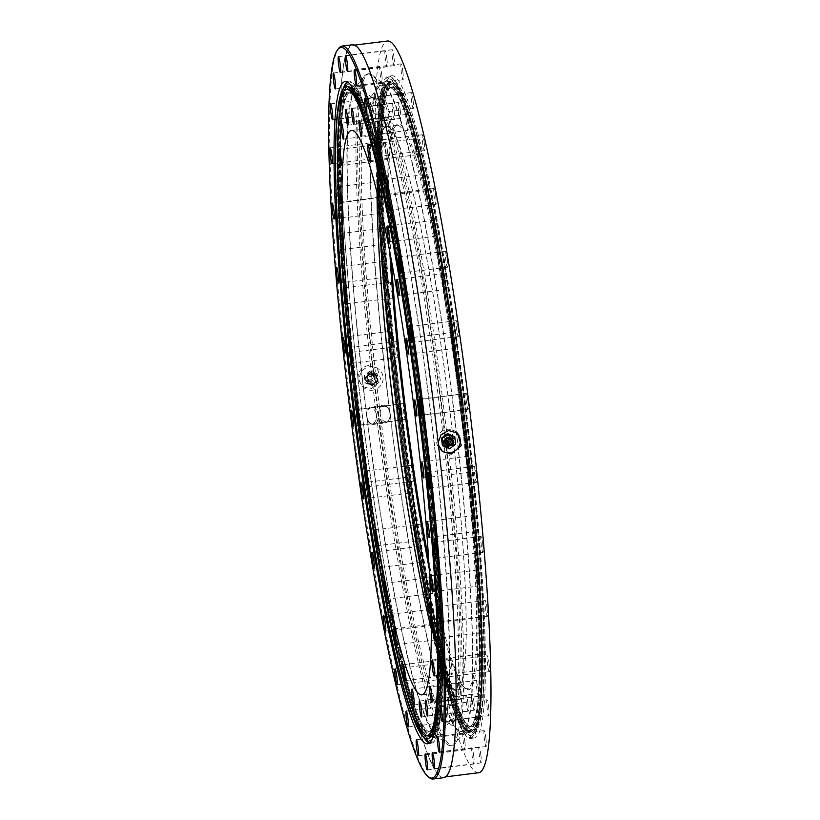 <?xml version="1.0" encoding="UTF-8"?>
<svg xmlns="http://www.w3.org/2000/svg" width="820" height="820" viewBox="0 0 820 820"><rect width="100%" height="100%" fill="white"/><g stroke="black" fill="none" stroke-linecap="round" stroke-linejoin="round"><path stroke-width="0.61" stroke-dasharray="4.1 3.07" d="M438.444 444.932L438.177 442.605M456.648 432.499A11.869 11.757 129.1 0 0 437.101 437.829A11.869 11.757 129.1 0 0 441.744 450.877M445.239 434.518L442.974 443.517L447.31 444.942L448.089 444.747L449.708 435.225L445.239 434.518A338.291 33.015 82.9 0 0 441.652 404.619A338.291 33.015 82.9 0 0 364.326 76.168C366.704 73.257 369.389 72.918 372.413 75.163A338.291 33.015 82.9 0 1 443.312 404.414A338.291 33.015 82.9 0 1 446.9 434.313M447.822 435.779A5.34 5.289 129.1 0 0 445.065 445.209A5.34 5.289 129.1 0 0 453.521 442.513A5.34 5.289 129.1 0 0 447.822 435.779M368.436 365.484C361.384 367.053 357.92 371.45 358.022 378.666L362.276 386.435L371.111 388.967L381.085 380.439L377.241 367.995L368.436 365.484M372.639 390.207A11.869 11.757 -50.9 0 1 359.98 375.232A11.869 11.757 -50.9 0 1 378.789 369.246A11.869 11.757 -50.9 0 1 372.639 390.207M372.833 385.215L370.025 384.303L371.644 374.781L373.295 374.576L376.759 376.011L374.494 385.01L372.833 385.215A338.291 33.015 82.9 0 0 376.421 415.115A7.718 4.899 -97.3 0 1 372.516 423.356A7.718 4.899 -97.3 0 1 366.694 416.283A7.718 4.899 -97.3 0 1 370.609 408.042A7.718 4.899 -97.3 0 1 376.421 415.115A338.291 33.015 82.9 0 0 447.32 744.365A338.291 33.015 82.9 0 0 446.428 444.952M371.911 383.75A5.34 5.289 -50.9 0 1 366.212 377.015A5.34 5.289 -50.9 0 1 374.668 374.32A5.34 5.289 -50.9 0 1 371.911 383.75M429.372 777.668A369.287 36.039 82.9 0 1 351.985 418.261A369.287 36.039 82.9 0 1 338.773 48.267M420.506 554.341A8.015 0.779 82.9 0 1 420.721 562.418A8.015 0.779 82.9 0 1 418.958 554.586A8.015 0.779 82.9 0 1 418.743 546.509A8.015 0.779 82.9 0 1 420.506 554.341M431.966 617.234A8.015 0.779 82.9 0 1 432.181 625.311A8.015 0.779 82.9 0 1 430.428 617.48A8.015 0.779 82.9 0 1 430.213 609.403A8.015 0.779 82.9 0 1 431.966 617.234M443.517 670.924A8.015 0.779 82.9 0 1 443.733 679.001A8.015 0.779 82.9 0 1 441.97 671.17A8.015 0.779 82.9 0 1 441.755 663.093A8.015 0.779 82.9 0 1 443.517 670.924M454.639 713.072A8.015 0.779 82.9 0 1 454.854 721.149A8.015 0.779 82.9 0 1 453.101 713.318A8.015 0.779 82.9 0 1 452.886 705.241A8.015 0.779 82.9 0 1 454.639 713.072M464.858 741.833A8.015 0.779 82.9 0 1 465.073 749.91A8.015 0.779 82.9 0 1 463.31 742.079A8.015 0.779 82.9 0 1 463.095 734.002A8.015 0.779 82.9 0 1 464.858 741.833M473.724 755.948A8.015 0.779 82.9 0 1 473.939 764.025A8.015 0.779 82.9 0 1 472.176 756.204A8.015 0.779 82.9 0 1 471.961 748.117A8.015 0.779 82.9 0 1 473.724 755.948M480.838 754.81A8.015 0.779 82.9 0 1 481.053 762.887A8.015 0.779 82.9 0 1 479.3 755.056A8.015 0.779 82.9 0 1 479.085 746.979A8.015 0.779 82.9 0 1 480.838 754.81M485.911 738.451A8.015 0.779 82.9 0 1 486.127 746.528A8.015 0.779 82.9 0 1 484.364 738.697A8.015 0.779 82.9 0 1 484.148 730.62A8.015 0.779 82.9 0 1 485.911 738.451M488.699 707.598A8.015 0.779 82.9 0 1 488.915 715.675A8.015 0.779 82.9 0 1 487.152 707.844A8.015 0.779 82.9 0 1 486.936 699.768A8.015 0.779 82.9 0 1 488.699 707.598M489.089 663.595A8.015 0.779 82.9 0 1 489.304 671.672A8.015 0.779 82.9 0 1 487.551 663.841A8.015 0.779 82.9 0 1 487.336 655.764A8.015 0.779 82.9 0 1 489.089 663.595M487.07 608.368A8.015 0.779 82.9 0 1 487.285 616.445A8.015 0.779 82.9 0 1 485.532 608.614A8.015 0.779 82.9 0 1 485.317 600.537A8.015 0.779 82.9 0 1 487.07 608.368M482.724 544.326A8.015 0.779 82.9 0 1 482.939 552.403A8.015 0.779 82.9 0 1 481.186 544.582A8.015 0.779 82.9 0 1 480.971 536.495A8.015 0.779 82.9 0 1 482.724 544.326M476.246 474.278A8.015 0.779 82.9 0 1 476.461 482.355A8.015 0.779 82.9 0 1 474.698 474.524A8.015 0.779 82.9 0 1 474.483 466.447A8.015 0.779 82.9 0 1 476.246 474.278M467.912 401.277A8.015 0.779 82.9 0 1 468.128 409.354A8.015 0.779 82.9 0 1 466.365 401.523A8.015 0.779 82.9 0 1 466.149 393.446A8.015 0.779 82.9 0 1 467.912 401.277M458.093 328.512A8.015 0.779 82.9 0 1 458.308 336.589A8.015 0.779 82.9 0 1 456.545 328.758A8.015 0.779 82.9 0 1 456.33 320.681A8.015 0.779 82.9 0 1 458.093 328.512M447.207 259.171A8.015 0.779 82.9 0 1 447.423 267.248A8.015 0.779 82.9 0 1 445.67 259.417A8.015 0.779 82.9 0 1 445.455 251.34A8.015 0.779 82.9 0 1 447.207 259.171M435.748 196.277A8.015 0.779 82.9 0 1 435.963 204.354A8.015 0.779 82.9 0 1 434.2 196.523A8.015 0.779 82.9 0 1 433.985 188.446A8.015 0.779 82.9 0 1 435.748 196.277M424.196 142.588A8.015 0.779 82.9 0 1 424.411 150.665A8.015 0.779 82.9 0 1 422.648 142.834A8.015 0.779 82.9 0 1 422.433 134.757A8.015 0.779 82.9 0 1 424.196 142.588M413.075 100.44A8.015 0.779 82.9 0 1 413.29 108.517A8.015 0.779 82.9 0 1 411.527 100.686A8.015 0.779 82.9 0 1 411.312 92.609A8.015 0.779 82.9 0 1 413.075 100.44M402.856 71.678A8.015 0.779 82.9 0 1 403.071 79.755A8.015 0.779 82.9 0 1 401.308 71.924A8.015 0.779 82.9 0 1 401.093 63.847A8.015 0.779 82.9 0 1 402.856 71.678M393.989 57.564A8.015 0.779 82.9 0 1 394.205 65.641A8.015 0.779 82.9 0 1 392.452 57.81A8.015 0.779 82.9 0 1 392.237 49.733A8.015 0.779 82.9 0 1 393.989 57.564M386.876 58.702A8.015 0.779 82.9 0 1 387.091 66.779A8.015 0.779 82.9 0 1 385.328 58.958A8.015 0.779 82.9 0 1 385.113 50.871A8.015 0.779 82.9 0 1 386.876 58.702M381.812 75.061A8.015 0.779 82.9 0 1 382.028 83.138A8.015 0.779 82.9 0 1 380.265 75.307A8.015 0.779 82.9 0 1 380.049 67.23A8.015 0.779 82.9 0 1 381.812 75.061M379.014 105.913A8.015 0.779 82.9 0 1 379.229 113.99A8.015 0.779 82.9 0 1 377.477 106.159A8.015 0.779 82.9 0 1 377.261 98.082A8.015 0.779 82.9 0 1 379.014 105.913M378.625 149.916A8.015 0.779 82.9 0 1 378.84 157.993A8.015 0.779 82.9 0 1 377.077 150.162A8.015 0.779 82.9 0 1 376.862 142.085A8.015 0.779 82.9 0 1 378.625 149.916M380.644 205.143A8.015 0.779 82.9 0 1 380.859 213.22A8.015 0.779 82.9 0 1 379.096 205.389A8.015 0.779 82.9 0 1 378.881 197.312A8.015 0.779 82.9 0 1 380.644 205.143M384.99 269.185A8.015 0.779 82.9 0 1 385.205 277.262A8.015 0.779 82.9 0 1 383.442 269.431A8.015 0.779 82.9 0 1 383.227 261.354A8.015 0.779 82.9 0 1 384.99 269.185M391.468 339.234A8.015 0.779 82.9 0 1 391.683 347.311A8.015 0.779 82.9 0 1 389.92 339.48A8.015 0.779 82.9 0 1 389.705 331.403A8.015 0.779 82.9 0 1 391.468 339.234M409.621 484.999A8.015 0.779 82.9 0 1 409.836 493.076A8.015 0.779 82.9 0 1 408.083 485.245A8.015 0.779 82.9 0 1 407.868 477.168A8.015 0.779 82.9 0 1 409.621 484.999M399.801 412.234A8.015 0.779 82.9 0 1 400.016 420.311A8.015 0.779 82.9 0 1 398.253 412.481A8.015 0.779 82.9 0 1 398.038 404.404A8.015 0.779 82.9 0 1 399.801 412.234M358.022 378.666A368.692 35.977 82.9 0 1 352.692 45.336A368.692 35.977 82.9 0 1 433.678 405.5A368.692 35.977 82.9 0 1 438.249 443.774A368.692 35.977 82.9 0 1 443.579 777.104A368.692 35.977 82.9 0 1 362.594 416.939A368.692 35.977 82.9 0 1 358.022 378.666M478.531 772.758A368.692 35.977 82.9 0 1 397.546 412.593A368.692 35.977 82.9 0 1 387.645 41M400.918 412.05A333.658 32.564 -97.1 0 0 474.216 738A333.658 32.564 -97.1 0 0 465.247 401.708A333.658 32.564 -97.1 0 0 391.96 75.758A333.658 32.564 -97.1 0 0 400.918 412.05M461.855 402.128A333.658 32.564 82.9 0 1 470.813 738.42A333.658 32.564 82.9 0 1 397.515 412.481A333.658 32.564 82.9 0 1 388.557 76.188A333.658 32.564 82.9 0 1 461.855 402.128M347.167 81.856A333.658 32.564 82.9 0 1 348.92 81.108A333.658 32.564 82.9 0 1 422.218 407.048A333.658 32.564 82.9 0 1 431.176 743.34A333.658 32.564 82.9 0 1 429.29 743.043M423.735 737.231A333.658 32.564 82.9 0 1 357.879 417.4A333.658 32.564 82.9 0 1 343.201 88.857M461.25 402.22A327.426 31.949 82.9 0 1 470.044 732.229A327.426 31.949 82.9 0 1 398.12 412.378A327.426 31.949 82.9 0 1 389.326 82.369A327.426 31.949 82.9 0 1 461.25 402.22M452.988 403.245A327.426 31.949 82.9 0 1 464.694 731.307A327.426 31.949 82.9 0 1 461.783 733.264A327.426 31.949 82.9 0 1 389.859 413.403A327.426 31.949 82.9 0 1 381.064 83.394A327.426 31.949 82.9 0 1 384.365 84.573A327.426 31.949 82.9 0 1 452.988 403.245M429.875 406.125A327.426 31.949 82.9 0 1 438.669 736.134A327.426 31.949 82.9 0 1 435.358 734.956A327.426 31.949 82.9 0 1 366.745 416.273A327.426 31.949 82.9 0 1 355.029 88.222A327.426 31.949 82.9 0 1 357.95 86.264A327.426 31.949 82.9 0 1 429.875 406.125M358.483 417.308A327.426 31.949 -97.1 0 0 430.408 737.159A327.426 31.949 -97.1 0 0 421.613 407.15A327.426 31.949 -97.1 0 0 349.689 87.289A327.426 31.949 -97.1 0 0 358.483 417.308M443.661 777.688A369.287 36.039 82.9 0 1 362.532 416.949A369.287 36.039 82.9 0 1 352.62 44.751M428.624 560.142A284.981 27.808 -97.1 0 0 465.575 688.626A284.981 27.808 -97.1 0 0 460.789 402.435A284.981 27.808 -97.1 0 0 395.66 125.747A284.981 27.808 -97.1 0 0 391.273 259.366M389.746 251.32A283.792 27.695 82.9 0 1 394.645 127.059A283.792 27.695 82.9 0 1 397.167 125.368A283.792 27.695 82.9 0 1 459.507 402.599A283.792 27.695 82.9 0 1 467.123 688.626A283.792 27.695 82.9 0 1 464.263 687.601A283.792 27.695 82.9 0 1 429.116 568.322M357.12 417.452A322.086 31.426 82.9 0 1 348.469 92.834A322.086 31.426 82.9 0 1 419.225 407.468A322.086 31.426 82.9 0 1 427.866 732.086A322.086 31.426 82.9 0 1 357.12 417.452M359.467 417.165A322.086 31.426 82.9 0 1 350.816 92.537A322.086 31.426 82.9 0 1 421.562 407.171A322.086 31.426 82.9 0 1 430.213 731.799A322.086 31.426 82.9 0 1 359.467 417.165M398.161 412.357A322.086 31.426 82.9 0 1 389.51 87.73A322.086 31.426 82.9 0 1 460.266 402.364A322.086 31.426 82.9 0 1 468.917 726.991A322.086 31.426 82.9 0 1 398.161 412.357M400.508 412.06A322.086 31.426 82.9 0 1 391.857 87.443A322.086 31.426 82.9 0 1 462.613 402.077A322.086 31.426 82.9 0 1 471.264 726.694A322.086 31.426 82.9 0 1 400.508 412.06M422.761 531.985A8.015 0.779 82.9 0 1 422.976 540.062A8.015 0.779 82.9 0 1 421.213 532.231A8.015 0.779 82.9 0 1 420.998 524.154A8.015 0.779 82.9 0 1 422.761 531.985M432.488 585.367A8.015 0.779 82.9 0 1 432.704 593.444A8.015 0.779 82.9 0 1 430.941 585.613A8.015 0.779 82.9 0 1 430.726 577.536A8.015 0.779 82.9 0 1 432.488 585.367M442.287 630.939A8.015 0.779 82.9 0 1 442.503 639.016A8.015 0.779 82.9 0 1 440.75 631.185A8.015 0.779 82.9 0 1 440.535 623.108A8.015 0.779 82.9 0 1 442.287 630.939M451.738 666.711A8.015 0.779 82.9 0 1 451.953 674.788A8.015 0.779 82.9 0 1 450.19 666.957A8.015 0.779 82.9 0 1 449.975 658.88A8.015 0.779 82.9 0 1 451.738 666.711M460.409 691.127A8.015 0.779 82.9 0 1 460.625 699.204A8.015 0.779 82.9 0 1 458.862 691.373A8.015 0.779 82.9 0 1 458.646 683.296A8.015 0.779 82.9 0 1 460.409 691.127M467.923 703.099A8.015 0.779 82.9 0 1 468.138 711.186A8.015 0.779 82.9 0 1 466.385 703.355A8.015 0.779 82.9 0 1 466.17 695.278A8.015 0.779 82.9 0 1 467.923 703.099M473.97 702.135A8.015 0.779 82.9 0 1 474.185 710.212A8.015 0.779 82.9 0 1 472.422 702.381A8.015 0.779 82.9 0 1 472.207 694.304A8.015 0.779 82.9 0 1 473.97 702.135M478.265 688.246A8.015 0.779 82.9 0 1 478.48 696.323A8.015 0.779 82.9 0 1 476.727 688.492A8.015 0.779 82.9 0 1 476.512 680.415A8.015 0.779 82.9 0 1 478.265 688.246M480.643 662.058A8.015 0.779 82.9 0 1 480.858 670.135A8.015 0.779 82.9 0 1 479.095 662.314A8.015 0.779 82.9 0 1 478.88 654.227A8.015 0.779 82.9 0 1 480.643 662.058M480.971 624.717A8.015 0.779 82.9 0 1 481.186 632.794A8.015 0.779 82.9 0 1 479.423 624.963A8.015 0.779 82.9 0 1 479.208 616.886A8.015 0.779 82.9 0 1 480.971 624.717M479.259 577.844A8.015 0.779 82.9 0 1 479.474 585.921A8.015 0.779 82.9 0 1 477.711 578.09A8.015 0.779 82.9 0 1 477.496 570.013A8.015 0.779 82.9 0 1 479.259 577.844M475.569 523.488A8.015 0.779 82.9 0 1 475.784 531.565A8.015 0.779 82.9 0 1 474.021 523.744A8.015 0.779 82.9 0 1 473.806 515.657A8.015 0.779 82.9 0 1 475.569 523.488M470.075 464.038A8.015 0.779 82.9 0 1 470.29 472.115A8.015 0.779 82.9 0 1 468.527 464.284A8.015 0.779 82.9 0 1 468.312 456.207A8.015 0.779 82.9 0 1 470.075 464.038M462.992 402.077A8.015 0.779 82.9 0 1 463.208 410.154A8.015 0.779 82.9 0 1 461.455 402.323A8.015 0.779 82.9 0 1 461.24 394.246A8.015 0.779 82.9 0 1 462.992 402.077M454.659 340.32A8.015 0.779 82.9 0 1 454.874 348.397A8.015 0.779 82.9 0 1 453.111 340.566A8.015 0.779 82.9 0 1 452.896 332.489A8.015 0.779 82.9 0 1 454.659 340.32M445.424 281.465A8.015 0.779 82.9 0 1 445.639 289.542A8.015 0.779 82.9 0 1 443.876 281.711A8.015 0.779 82.9 0 1 443.661 273.634A8.015 0.779 82.9 0 1 445.424 281.465M435.697 228.083A8.015 0.779 82.9 0 1 435.912 236.16A8.015 0.779 82.9 0 1 434.149 228.339A8.015 0.779 82.9 0 1 433.934 220.252A8.015 0.779 82.9 0 1 435.697 228.083M425.898 182.511A8.015 0.779 82.9 0 1 426.113 190.588A8.015 0.779 82.9 0 1 424.35 182.757A8.015 0.779 82.9 0 1 424.135 174.68A8.015 0.779 82.9 0 1 425.898 182.511M416.447 146.739A8.015 0.779 82.9 0 1 416.662 154.816A8.015 0.779 82.9 0 1 414.91 146.985A8.015 0.779 82.9 0 1 414.694 138.908A8.015 0.779 82.9 0 1 416.447 146.739M407.776 122.334A8.015 0.779 82.9 0 1 407.991 130.411A8.015 0.779 82.9 0 1 406.238 122.58A8.015 0.779 82.9 0 1 406.023 114.503A8.015 0.779 82.9 0 1 407.776 122.334M400.262 110.351A8.015 0.779 82.9 0 1 400.478 118.428A8.015 0.779 82.9 0 1 398.715 110.597A8.015 0.779 82.9 0 1 398.499 102.52A8.015 0.779 82.9 0 1 400.262 110.351M394.215 111.325A8.015 0.779 82.9 0 1 394.43 119.402A8.015 0.779 82.9 0 1 392.667 111.571A8.015 0.779 82.9 0 1 392.452 103.494A8.015 0.779 82.9 0 1 394.215 111.325M389.92 125.204A8.015 0.779 82.9 0 1 390.135 133.281A8.015 0.779 82.9 0 1 388.372 125.45A8.015 0.779 82.9 0 1 388.157 117.373A8.015 0.779 82.9 0 1 389.92 125.204M387.542 151.392A8.015 0.779 82.9 0 1 387.757 159.47A8.015 0.779 82.9 0 1 386.005 151.638A8.015 0.779 82.9 0 1 385.789 143.561A8.015 0.779 82.9 0 1 387.542 151.392M387.214 188.733A8.015 0.779 82.9 0 1 387.429 196.81A8.015 0.779 82.9 0 1 385.666 188.989A8.015 0.779 82.9 0 1 385.451 180.902A8.015 0.779 82.9 0 1 387.214 188.733M388.926 235.606A8.015 0.779 82.9 0 1 389.141 243.683A8.015 0.779 82.9 0 1 387.378 235.863A8.015 0.779 82.9 0 1 387.163 227.775A8.015 0.779 82.9 0 1 388.926 235.606M392.616 289.962A8.015 0.779 82.9 0 1 392.831 298.039A8.015 0.779 82.9 0 1 391.068 290.208A8.015 0.779 82.9 0 1 390.853 282.131A8.015 0.779 82.9 0 1 392.616 289.962M398.11 349.412A8.015 0.779 82.9 0 1 398.325 357.499A8.015 0.779 82.9 0 1 396.572 349.668A8.015 0.779 82.9 0 1 396.357 341.591A8.015 0.779 82.9 0 1 398.11 349.412M413.526 473.13A8.015 0.779 82.9 0 1 413.741 481.207A8.015 0.779 82.9 0 1 411.978 473.386A8.015 0.779 82.9 0 1 411.763 465.299A8.015 0.779 82.9 0 1 413.526 473.13M405.193 411.373A8.015 0.779 82.9 0 1 405.408 419.45A8.015 0.779 82.9 0 1 403.645 411.619A8.015 0.779 82.9 0 1 403.43 403.542A8.015 0.779 82.9 0 1 405.193 411.373M377.026 192.341A284.386 27.747 82.9 0 1 386.538 126.095A284.386 27.747 82.9 0 1 449.011 403.901A284.386 27.747 82.9 0 1 456.648 690.522A284.386 27.747 82.9 0 1 431.217 628.612M390.033 413.382A325.642 31.775 82.9 0 1 378.389 87.105A325.642 31.775 82.9 0 1 381.279 85.167A325.642 31.775 82.9 0 1 452.814 403.276A325.642 31.775 82.9 0 1 461.568 731.491A325.642 31.775 82.9 0 1 458.277 730.323A325.642 31.775 82.9 0 1 390.033 413.382M366.909 416.252A325.642 31.775 82.9 0 1 358.166 88.037A325.642 31.775 82.9 0 1 361.456 89.206A325.642 31.775 82.9 0 1 429.7 406.146A325.642 31.775 82.9 0 1 441.344 732.424A325.642 31.775 82.9 0 1 438.444 734.361A325.642 31.775 82.9 0 1 366.909 416.252M359.119 417.216A325.642 31.775 82.9 0 1 350.376 89.001A325.642 31.775 82.9 0 1 421.91 407.12A325.642 31.775 82.9 0 1 430.654 735.335A325.642 31.775 82.9 0 1 359.119 417.216M431.207 628.222A283.792 27.695 -97.1 0 0 456.576 689.938A283.792 27.695 -97.1 0 0 448.95 403.901A283.792 27.695 -97.1 0 0 386.609 126.68A283.792 27.695 -97.1 0 0 377.118 192.72M400.17 412.122A325.642 31.775 82.9 0 1 391.417 83.906A325.642 31.775 82.9 0 1 462.952 402.015A325.642 31.775 82.9 0 1 471.705 730.23A325.642 31.775 82.9 0 1 400.17 412.122M401.923 411.896A325.642 31.775 82.9 0 1 393.18 83.691A325.642 31.775 82.9 0 1 464.714 401.8A325.642 31.775 82.9 0 1 473.458 730.015A325.642 31.775 82.9 0 1 401.923 411.896M397.823 412.409A325.642 31.775 82.9 0 1 389.08 84.194A325.642 31.775 82.9 0 1 460.614 402.312A325.642 31.775 82.9 0 1 469.358 730.528A325.642 31.775 82.9 0 1 397.823 412.409M356.772 417.513A325.642 31.775 82.9 0 1 348.029 89.298A325.642 31.775 82.9 0 1 419.563 407.407A325.642 31.775 82.9 0 1 428.306 735.622A325.642 31.775 82.9 0 1 356.772 417.513M389.408 87.75A322.086 31.426 -97.1 0 0 398.1 411.794A322.086 31.426 -97.1 0 0 468.917 726.991A322.086 31.426 -97.1 0 0 469.03 726.971A322.086 31.426 -97.1 0 0 460.338 402.928A322.086 31.426 -97.1 0 0 389.51 87.73A322.086 31.426 -97.1 0 0 389.408 87.75M391.755 87.453A322.086 31.426 -97.1 0 0 400.437 411.507A322.086 31.426 -97.1 0 0 471.264 726.694A322.086 31.426 -97.1 0 0 471.367 726.684A322.086 31.426 -97.1 0 0 462.685 402.63A322.086 31.426 -97.1 0 0 391.857 87.443A322.086 31.426 -97.1 0 0 391.755 87.453M387.973 84.337A325.642 31.775 -97.1 0 0 396.757 411.968A325.642 31.775 -97.1 0 0 468.363 730.651A325.642 31.775 -97.1 0 0 468.466 730.63A325.642 31.775 -97.1 0 0 459.682 402.999A325.642 31.775 -97.1 0 0 388.075 84.317A325.642 31.775 -97.1 0 0 387.973 84.337M388.967 84.214A325.642 31.775 -97.1 0 0 397.751 411.845A325.642 31.775 -97.1 0 0 469.358 730.528A325.642 31.775 -97.1 0 0 469.47 730.507A325.642 31.775 -97.1 0 0 460.676 402.876A325.642 31.775 -97.1 0 0 389.08 84.194A325.642 31.775 -97.1 0 0 388.967 84.214M470.803 731.543A326.832 31.898 -97.1 0 0 461.988 402.712A326.832 31.898 -97.1 0 0 390.115 82.871A326.832 31.898 -97.1 0 0 390.002 82.881A326.832 31.898 -97.1 0 0 389.121 83.168A326.832 31.898 -97.1 0 0 398.756 411.148A326.832 31.898 -97.1 0 0 469.645 731.512A326.832 31.898 -97.1 0 0 470.69 731.553A326.832 31.898 -97.1 0 0 470.803 731.543M468.62 731.809A326.832 31.898 -97.1 0 0 459.794 402.989A326.832 31.898 -97.1 0 0 387.932 83.138A326.832 31.898 -97.1 0 0 387.819 83.158A326.832 31.898 -97.1 0 0 396.644 411.988A326.832 31.898 -97.1 0 0 468.507 731.829A326.832 31.898 -97.1 0 0 468.62 731.809M470.567 735.53A330.767 32.277 -97.1 0 0 478.993 714.128A330.767 32.277 -97.1 0 0 461.711 403.327A330.767 32.277 -97.1 0 0 402.425 97.734A330.767 32.277 -97.1 0 0 388.803 79.069A330.767 32.277 -97.1 0 0 397.792 412.429A330.767 32.277 -97.1 0 0 470.567 735.53M473.355 733.039A328.635 32.072 -97.1 0 0 477.045 729.749A328.635 32.072 -97.1 0 0 464.561 402.968A328.635 32.072 -97.1 0 0 396.726 83.066A328.635 32.072 -97.1 0 0 392.114 80.811A328.635 32.072 -97.1 0 0 401.052 412.019A328.635 32.072 -97.1 0 0 473.355 733.039M470.813 737.498A332.746 32.472 -97.1 0 0 474.554 734.166A332.746 32.472 -97.1 0 0 461.906 403.296A332.746 32.472 -97.1 0 0 393.221 79.396A332.746 32.472 -97.1 0 0 388.557 77.111A332.746 32.472 -97.1 0 0 397.608 412.46A332.746 32.472 -97.1 0 0 470.813 737.498M391.314 83.917A325.642 31.775 -97.1 0 0 400.098 411.548A325.642 31.775 -97.1 0 0 471.705 730.23A325.642 31.775 -97.1 0 0 471.807 730.22A325.642 31.775 -97.1 0 0 463.023 402.589A325.642 31.775 -97.1 0 0 391.417 83.906A325.642 31.775 -97.1 0 0 391.314 83.917M392.483 83.773A325.642 31.775 -97.1 0 0 401.267 411.404A325.642 31.775 -97.1 0 0 472.873 730.087A325.642 31.775 -97.1 0 0 472.986 730.077A325.642 31.775 -97.1 0 0 464.202 402.435A325.642 31.775 -97.1 0 0 392.595 83.763A325.642 31.775 -97.1 0 0 392.483 83.773M350.704 92.557A322.086 31.426 82.9 0 1 350.816 92.537A322.086 31.426 82.9 0 1 421.634 407.735A322.086 31.426 82.9 0 1 430.326 731.778A322.086 31.426 82.9 0 1 430.213 731.799A322.086 31.426 82.9 0 1 359.396 416.601A322.086 31.426 82.9 0 1 350.704 92.557M348.356 92.844A322.086 31.426 82.9 0 1 348.469 92.834A322.086 31.426 82.9 0 1 419.286 408.022A322.086 31.426 82.9 0 1 427.978 732.075A322.086 31.426 82.9 0 1 427.866 732.086A322.086 31.426 82.9 0 1 357.048 416.888A322.086 31.426 82.9 0 1 348.356 92.844M351.257 88.898A325.642 31.775 82.9 0 1 351.37 88.878A325.642 31.775 82.9 0 1 422.976 407.56A325.642 31.775 82.9 0 1 431.761 735.191A325.642 31.775 82.9 0 1 431.648 735.212A325.642 31.775 82.9 0 1 360.052 416.529A325.642 31.775 82.9 0 1 351.257 88.898M350.263 89.021A325.642 31.775 82.9 0 1 350.376 89.001A325.642 31.775 82.9 0 1 421.982 407.683A325.642 31.775 82.9 0 1 430.766 735.314A325.642 31.775 82.9 0 1 430.654 735.335A325.642 31.775 82.9 0 1 359.047 416.652A325.642 31.775 82.9 0 1 350.263 89.021M429.721 736.637A326.832 31.898 82.9 0 1 429.608 736.657A326.832 31.898 82.9 0 1 357.745 416.816A326.832 31.898 82.9 0 1 348.93 87.986A326.832 31.898 82.9 0 1 349.043 87.976A326.832 31.898 82.9 0 1 350.078 88.017A326.832 31.898 82.9 0 1 420.978 408.38A326.832 31.898 82.9 0 1 430.613 736.36A326.832 31.898 82.9 0 1 429.721 736.637M431.904 736.37A326.832 31.898 82.9 0 1 431.802 736.391A326.832 31.898 82.9 0 1 359.929 416.539A326.832 31.898 82.9 0 1 351.114 87.719A326.832 31.898 82.9 0 1 351.226 87.699A326.832 31.898 82.9 0 1 423.089 407.54A326.832 31.898 82.9 0 1 431.904 736.37M430.93 740.46A330.767 32.277 82.9 0 1 417.308 721.795A330.767 32.277 82.9 0 1 358.012 416.201A330.767 32.277 82.9 0 1 340.741 105.401A330.767 32.277 82.9 0 1 349.166 83.999A330.767 32.277 82.9 0 1 421.931 407.099A330.767 32.277 82.9 0 1 430.93 740.46M383.647 600.25A328.635 32.072 82.9 0 1 337.84 231.486M348.018 82.318A332.746 32.472 82.9 0 1 348.92 82.031A332.746 32.472 82.9 0 1 422.126 407.068A332.746 32.472 82.9 0 1 431.176 742.418A332.746 32.472 82.9 0 1 430.008 742.397M426.502 740.132A332.746 32.472 82.9 0 1 357.827 416.232A332.746 32.472 82.9 0 1 345.179 85.362M347.916 89.308A325.642 31.775 82.9 0 1 348.029 89.298A325.642 31.775 82.9 0 1 419.635 407.97A325.642 31.775 82.9 0 1 428.419 735.612A325.642 31.775 82.9 0 1 428.306 735.622A325.642 31.775 82.9 0 1 356.7 416.939A325.642 31.775 82.9 0 1 347.916 89.308M427.138 735.765L428.306 735.622L427.138 735.765A325.642 31.775 82.9 0 1 355.531 417.083A325.642 31.775 82.9 0 1 346.747 89.452M390.535 225.971A328.635 32.072 82.9 0 1 436.086 592.696M444.553 436.24A5.34 5.289 -50.9 0 1 451.984 437.275A5.34 5.289 -50.9 0 1 450.877 444.727A5.34 5.289 -50.9 0 1 443.446 443.692A5.34 5.289 -50.9 0 1 444.553 436.24M451.297 445.26A5.935 5.883 129.1 0 0 451.523 435.932A5.935 5.883 129.1 0 0 444.266 435.82A5.935 5.883 129.1 0 0 444.04 445.147A5.935 5.883 129.1 0 0 451.297 445.26M444.911 436.342A5.935 5.883 -50.9 0 1 452.168 436.455A5.935 5.883 -50.9 0 1 451.943 445.783A5.935 5.883 -50.9 0 1 444.686 445.67A5.935 5.883 -50.9 0 1 444.911 436.342M454.454 436.537L455.305 443.989L449.278 448.519L442.4 445.588M452.507 439.602A4.141 4.1 -50.9 0 1 447.833 445.362M447.248 439.12A3.136 3.106 -50.9 0 1 451.615 439.725A3.136 3.106 -50.9 0 1 450.959 444.102A3.136 3.106 -50.9 0 1 446.603 443.497A3.136 3.106 -50.9 0 1 447.248 439.12M369.902 383.944A5.34 5.289 129.1 0 0 376.882 381.115A5.34 5.289 129.1 0 0 374.125 374.135A5.34 5.289 129.1 0 0 367.145 376.964A5.34 5.289 129.1 0 0 369.902 383.944M374.299 373.541A5.935 5.883 -50.9 0 1 376.985 382.028A5.935 5.883 -50.9 0 1 368.211 383.596A5.935 5.883 -50.9 0 1 374.299 373.541M368.949 383.914A5.935 5.883 129.1 0 0 375.047 373.858A5.935 5.883 129.1 0 0 366.263 375.437A5.935 5.883 129.1 0 0 368.949 383.914M377.323 373.94L370.455 371.009L364.428 375.539L365.279 382.991L372.157 385.923L378.174 381.392L377.323 373.94L370.455 371.009M370.127 370.753L364.428 375.539M369.338 382.007A4.141 4.1 129.1 0 0 374.76 379.814A4.141 4.1 129.1 0 0 372.618 374.402A4.141 4.1 129.1 0 0 367.206 376.595A4.141 4.1 129.1 0 0 369.338 382.007M364.101 375.273L364.951 382.735L371.829 385.656L377.856 381.126L377.005 373.674M369.379 380.787A3.136 3.106 129.1 0 0 373.479 379.127A3.136 3.106 129.1 0 0 371.87 375.037A3.136 3.106 129.1 0 0 367.77 376.698A3.136 3.106 129.1 0 0 369.379 380.787M368.805 381.136A3.792 3.751 129.1 0 0 373.766 379.127A3.792 3.751 129.1 0 0 371.808 374.176A3.792 3.751 129.1 0 0 366.847 376.185A3.792 3.751 129.1 0 0 368.805 381.136M369.092 379.752A2.491 2.47 129.1 0 0 372.352 378.44A2.491 2.47 129.1 0 0 371.06 375.181A2.491 2.47 129.1 0 0 367.801 376.503A2.491 2.47 129.1 0 0 369.092 379.752M371.05 377.887A1.066 1.056 129.1 0 0 370.496 376.493A1.066 1.056 129.1 0 0 369.102 377.056A1.066 1.056 129.1 0 0 369.656 378.45A1.066 1.056 129.1 0 0 371.05 377.887M448.089 444.747A338.291 33.015 82.9 0 1 455.407 743.361A338.291 33.015 82.9 0 1 378.082 414.91A338.291 33.015 82.9 0 1 374.494 385.01M371.644 374.781A338.291 33.015 82.9 0 1 364.326 76.168L355.029 88.222M373.295 374.576A338.291 33.015 82.9 0 1 372.413 75.163L384.365 84.573M380.347 414.541A314.788 30.719 82.9 0 1 369.092 99.158A314.788 30.719 82.9 0 1 441.037 404.783A314.788 30.719 82.9 0 1 446.316 720.913A314.788 30.719 82.9 0 1 380.347 414.541A7.718 4.899 82.7 0 0 386.169 421.613A7.718 4.899 82.7 0 0 390.074 413.372A7.718 4.899 82.7 0 0 384.262 406.3A7.718 4.899 82.7 0 0 380.347 414.541M439.387 404.988A314.788 30.719 82.9 0 1 450.641 720.37A314.788 30.719 82.9 0 1 378.686 414.746A314.788 30.719 82.9 0 1 373.407 98.615A314.788 30.719 82.9 0 1 439.387 404.988M389.91 413.403A8.907 5.648 -97.3 0 1 385.431 422.905A8.907 5.648 -97.3 0 1 378.686 414.746A8.907 5.648 -97.3 0 1 383.176 405.244A8.907 5.648 -97.3 0 1 389.91 413.403M366.858 416.252A8.907 5.648 82.7 0 0 373.592 424.411A8.907 5.648 82.7 0 0 378.082 414.91A8.907 5.648 82.7 0 0 371.347 406.751A8.907 5.648 82.7 0 0 366.858 416.252M390.289 81.385A328.297 32.031 -97.1 0 0 399.217 412.245A328.297 32.031 -97.1 0 0 471.449 732.926A328.297 32.031 -97.1 0 0 475.272 729.4A328.297 32.031 -97.1 0 0 462.664 403.204A328.297 32.031 -97.1 0 0 395.086 83.835A328.297 32.031 -97.1 0 0 390.289 81.385M348.285 86.602A328.297 32.031 82.9 0 1 420.506 407.284A328.297 32.031 82.9 0 1 429.434 738.143A328.297 32.031 82.9 0 1 424.637 735.694A328.297 32.031 82.9 0 1 357.069 416.324A328.297 32.031 82.9 0 1 344.451 90.128A328.297 32.031 82.9 0 1 348.285 86.602M440.945 450.282L442.482 451.533M442.974 443.517L445.065 445.209M363.824 387.686L362.276 386.435M370.025 384.303L367.934 382.612M374.043 568.219L420.721 562.418M385.513 631.103L432.181 625.311M397.054 684.803L443.733 679.001M408.186 726.95L454.854 721.149M418.405 755.712L465.073 749.91M427.261 769.826L473.939 764.025M434.385 768.678L481.053 762.887M439.448 752.329L486.127 746.528M442.236 721.467L488.915 715.675M442.636 677.474L489.304 671.672M440.617 622.247L487.285 616.445M436.271 558.205L482.939 552.403M429.793 488.156L476.461 482.355M421.449 415.156L468.128 409.354M411.63 342.391L458.308 336.589M400.755 273.05L447.423 267.248M389.285 210.156L435.963 204.354M377.743 156.456L424.411 150.665M366.612 114.308L413.29 108.517M356.392 85.546L403.071 79.755M347.536 71.432L394.205 65.641M340.413 72.58L387.091 66.779M335.349 88.939L382.028 83.138M332.561 119.792L379.229 113.99M332.161 163.795L378.84 157.993M334.181 219.022L380.859 213.22M338.527 283.054L385.205 277.262M345.005 353.112L391.683 347.311M363.168 498.867L409.836 493.076M353.338 426.113L400.016 420.311M352.692 45.336L354.722 45.09M470.813 738.42L474.216 738M427.538 743.791L431.176 743.34M461.783 733.264L470.044 732.229M464.694 731.307L455.407 743.361C453.029 746.272 450.334 746.61 447.32 744.365L435.358 734.956M430.408 737.159L438.669 736.134M349.689 87.289L357.95 86.264M381.064 83.394L389.326 82.369M345.281 81.559L348.92 81.108M388.557 76.188L391.96 75.758M443.579 777.104L445.608 776.847M351.37 410.205L398.038 404.404M361.189 482.959L407.868 477.168M343.037 337.204L389.705 331.403M336.548 267.146L383.227 261.354M332.202 203.114L378.881 197.312M330.183 147.887L376.862 142.085M330.583 103.884L377.261 98.082M333.371 73.031L380.049 67.23M338.434 56.672L385.113 50.871M345.558 55.524L392.237 49.733M354.424 69.638L401.093 63.847M364.633 98.4L411.312 92.609M375.765 140.548L422.433 134.757M387.306 194.248L433.985 188.446M398.776 257.142L445.455 251.34M409.651 326.483L456.33 320.681M419.481 399.248L466.149 393.446M427.814 472.248L474.483 466.447M434.292 542.297L480.971 536.495M438.638 606.339L485.317 600.537M440.658 661.566L487.336 655.764M440.268 705.559L486.936 699.768M437.47 736.421L484.148 730.62M432.406 752.77L479.085 746.979M425.283 753.918L471.961 748.117M416.427 739.804L463.095 734.002M406.207 711.043L452.886 705.241M395.086 668.894L441.755 663.093M383.534 615.195L430.213 609.403M372.075 552.311L418.743 546.509M376.759 376.011L374.668 374.32M378.789 369.246L377.241 367.995M449.708 435.225L451.799 436.916M455.91 431.843L457.447 433.093M378.389 87.105L369.092 99.158L371.111 97.724L373.407 98.615L361.456 89.206M458.277 730.323L446.316 720.913L448.622 721.805L450.641 720.37L441.344 732.424M464.263 687.601L465.575 688.626M348.469 92.834L350.816 92.537L348.469 92.834M389.51 87.73L391.857 87.443L389.51 87.73M376.298 545.864L422.976 540.062M386.035 599.246L432.704 593.444M395.834 644.817L442.503 639.016M405.275 680.59L451.953 674.788M413.946 704.995L460.625 699.204M421.47 716.977L468.138 711.186M427.507 716.003L474.185 710.212M431.812 702.125L478.48 696.323M434.18 675.936L480.858 670.135M434.518 638.595L481.186 632.794M432.796 591.722L479.474 585.921M429.116 537.366L475.784 531.565M423.612 477.916L470.29 472.115M416.539 415.955L463.208 410.154M408.196 354.199L454.874 348.397M398.961 295.343L445.639 289.542M389.233 241.961L435.912 236.16M379.434 196.39L426.113 190.588M369.994 160.617L416.662 154.816M361.323 136.202L407.991 130.411M353.799 124.23L400.478 118.428M347.752 125.193L394.43 119.402M343.457 139.082L390.135 133.281M341.089 165.271L387.757 159.47M340.751 202.612L387.429 196.81M342.463 249.485L389.141 243.683M346.153 303.841L392.831 298.039M351.657 363.291L398.325 357.499M367.063 487.008L413.741 481.207M358.729 425.252L405.408 419.45M421.695 694.868L456.648 690.522M351.37 88.878L358.166 88.037M456.576 689.938L467.123 688.626M392.595 83.763L393.18 83.691M381.279 85.167L388.075 84.317M346.86 89.441L348.029 89.298L346.86 89.441M461.568 731.491L468.363 730.651M472.873 730.087L473.458 730.015M386.609 126.68L397.167 125.368M431.648 735.212L438.444 734.361M351.595 130.431L386.538 126.095M356.751 409.344L403.43 403.542M365.084 471.1L411.763 465.299M349.679 347.383L396.357 341.591M344.174 287.933L390.853 282.131M340.495 233.577L387.163 227.775M338.773 186.704L385.451 180.902M339.111 149.363L385.789 143.561M341.479 123.174L388.157 117.373M345.784 109.285L392.452 103.494M351.821 108.322L398.499 102.52M359.344 120.294L406.023 114.503M368.016 144.709L414.694 138.908M377.456 180.482L424.135 174.68M387.255 226.053L433.934 220.252M396.993 279.435L443.661 273.634M406.228 338.291L452.896 332.489M414.561 400.047L461.24 394.246M421.634 462.008L468.312 456.207M427.138 521.458L473.806 515.657M430.828 575.814L477.496 570.013M432.54 622.688L479.208 616.886M432.202 660.028L478.88 654.227M429.834 686.217L476.512 680.415M425.529 700.095L472.207 694.304M419.491 701.069L466.17 695.278M411.968 689.087L458.646 683.296M403.296 664.682L449.975 658.88M393.856 628.909L440.535 623.108M384.057 583.338L430.726 577.536M374.32 529.956L420.998 524.154M468.917 726.991L471.264 726.694L468.917 726.991M427.866 732.086L430.213 731.799L427.866 732.086M394.645 127.059L395.66 125.747M385.431 422.905C389.51 421.183 391.14 417.995 390.34 413.341C389.367 408.022 386.978 405.326 383.176 405.244L371.347 406.751C367.678 407.817 366.038 411.005 366.427 416.314C366.806 421.06 369.195 423.755 373.592 424.411L385.431 422.905M390.115 82.871L387.932 83.138M389.121 83.168C373.52 84.911 377.774 247.865 400.508 420.557C420.906 586.792 454.721 733.213 469.645 731.512M478.993 714.128C477.752 722.297 476.512 727.391 475.272 729.4C488.535 708.634 482.693 561.813 462.91 404.137C443.528 245.744 413.095 100.768 395.086 83.835C396.788 85.485 399.227 90.118 402.425 97.734M396.726 83.066L393.221 79.396M477.045 729.749L474.554 734.166M470.69 731.553L468.507 731.829M429.608 736.657L431.802 736.391M350.078 88.017C365.628 85.885 401.38 244.934 421.582 417.944C442.472 584.117 445.496 734.361 430.613 736.36M417.308 721.795C420.496 729.41 422.946 734.043 424.637 735.694C406.71 718.802 376.452 575.015 357.059 417.288C337.092 258.966 331.136 110.946 344.451 90.128C343.211 92.137 341.981 97.231 340.741 105.401M349.043 87.976L351.226 87.699M451.523 435.932L452.168 436.455M444.04 445.147L444.686 445.67M375.693 374.381L375.047 373.858M368.867 381.269C374.453 380.849 375.457 378.481 371.89 374.166C366.304 374.586 365.3 376.954 368.867 381.269M368.211 383.596L367.565 383.073"/><path stroke-width="1.23" d="M438.177 442.605L441.098 434.59L448.622 430.561L457.447 433.093L461.301 445.547L451.297 454.044L442.482 451.533L438.444 444.932M441.744 450.877A11.869 11.757 129.1 0 0 456.648 432.499M421.9 406.966A368.098 35.916 -97.1 0 0 337.758 49.579A368.098 35.916 -97.1 0 0 350.929 418.384A368.098 35.916 -97.1 0 0 428.071 776.642A368.098 35.916 -97.1 0 0 421.9 406.966M337.758 49.579L338.773 48.267A369.287 36.039 82.9 0 1 342.063 46.063A369.287 36.039 82.9 0 1 423.181 406.802A369.287 36.039 82.9 0 1 433.103 779A369.287 36.039 82.9 0 1 429.372 777.668L428.071 776.642M373.828 560.132A8.015 0.779 82.9 0 1 374.043 568.219A8.015 0.779 82.9 0 1 372.29 560.388A8.015 0.779 82.9 0 1 372.075 552.311A8.015 0.779 82.9 0 1 373.828 560.132M385.297 623.026A8.015 0.779 82.9 0 1 385.513 631.103A8.015 0.779 82.9 0 1 383.75 623.282A8.015 0.779 82.9 0 1 383.534 615.195A8.015 0.779 82.9 0 1 385.297 623.026M396.839 676.726A8.015 0.779 82.9 0 1 397.054 684.803A8.015 0.779 82.9 0 1 395.301 676.971A8.015 0.779 82.9 0 1 395.086 668.894A8.015 0.779 82.9 0 1 396.839 676.726M407.97 718.873A8.015 0.779 82.9 0 1 408.186 726.95A8.015 0.779 82.9 0 1 406.423 719.12A8.015 0.779 82.9 0 1 406.207 711.043A8.015 0.779 82.9 0 1 407.97 718.873M418.19 747.635A8.015 0.779 82.9 0 1 418.405 755.712A8.015 0.779 82.9 0 1 416.642 747.881A8.015 0.779 82.9 0 1 416.427 739.804A8.015 0.779 82.9 0 1 418.19 747.635M427.046 761.749A8.015 0.779 82.9 0 1 427.261 769.826A8.015 0.779 82.9 0 1 425.498 761.995A8.015 0.779 82.9 0 1 425.283 753.918A8.015 0.779 82.9 0 1 427.046 761.749M434.169 760.601A8.015 0.779 82.9 0 1 434.385 768.678A8.015 0.779 82.9 0 1 432.622 760.847A8.015 0.779 82.9 0 1 432.406 752.77A8.015 0.779 82.9 0 1 434.169 760.601M439.233 744.242A8.015 0.779 82.9 0 1 439.448 752.329A8.015 0.779 82.9 0 1 437.685 744.498A8.015 0.779 82.9 0 1 437.47 736.421A8.015 0.779 82.9 0 1 439.233 744.242M442.021 713.39A8.015 0.779 82.9 0 1 442.236 721.467A8.015 0.779 82.9 0 1 440.483 713.646A8.015 0.779 82.9 0 1 440.268 705.559A8.015 0.779 82.9 0 1 442.021 713.39M442.421 669.397A8.015 0.779 82.9 0 1 442.636 677.474A8.015 0.779 82.9 0 1 440.873 669.643A8.015 0.779 82.9 0 1 440.658 661.566A8.015 0.779 82.9 0 1 442.421 669.397M440.401 614.17A8.015 0.779 82.9 0 1 440.617 622.247A8.015 0.779 82.9 0 1 438.854 614.416A8.015 0.779 82.9 0 1 438.638 606.339A8.015 0.779 82.9 0 1 440.401 614.17M436.055 550.128A8.015 0.779 82.9 0 1 436.271 558.205A8.015 0.779 82.9 0 1 434.508 550.374A8.015 0.779 82.9 0 1 434.292 542.297A8.015 0.779 82.9 0 1 436.055 550.128M429.577 480.079A8.015 0.779 82.9 0 1 429.793 488.156A8.015 0.779 82.9 0 1 428.03 480.325A8.015 0.779 82.9 0 1 427.814 472.248A8.015 0.779 82.9 0 1 429.577 480.079M421.234 407.079A8.015 0.779 82.9 0 1 421.449 415.156A8.015 0.779 82.9 0 1 419.696 407.325A8.015 0.779 82.9 0 1 419.481 399.248A8.015 0.779 82.9 0 1 421.234 407.079M411.414 334.314A8.015 0.779 82.9 0 1 411.63 342.391A8.015 0.779 82.9 0 1 409.867 334.56A8.015 0.779 82.9 0 1 409.651 326.483A8.015 0.779 82.9 0 1 411.414 334.314M400.539 264.973A8.015 0.779 82.9 0 1 400.755 273.05A8.015 0.779 82.9 0 1 398.991 265.219A8.015 0.779 82.9 0 1 398.776 257.142A8.015 0.779 82.9 0 1 400.539 264.973M389.069 202.079A8.015 0.779 82.9 0 1 389.285 210.156A8.015 0.779 82.9 0 1 387.522 202.325A8.015 0.779 82.9 0 1 387.306 194.248A8.015 0.779 82.9 0 1 389.069 202.079M377.528 148.379A8.015 0.779 82.9 0 1 377.743 156.456A8.015 0.779 82.9 0 1 375.98 148.635A8.015 0.779 82.9 0 1 375.765 140.548A8.015 0.779 82.9 0 1 377.528 148.379M366.396 106.231A8.015 0.779 82.9 0 1 366.612 114.308A8.015 0.779 82.9 0 1 364.849 106.477A8.015 0.779 82.9 0 1 364.633 98.4A8.015 0.779 82.9 0 1 366.396 106.231M356.177 77.469A8.015 0.779 82.9 0 1 356.392 85.546A8.015 0.779 82.9 0 1 354.64 77.726A8.015 0.779 82.9 0 1 354.424 69.638A8.015 0.779 82.9 0 1 356.177 77.469M347.321 63.355A8.015 0.779 82.9 0 1 347.536 71.432A8.015 0.779 82.9 0 1 345.773 63.601A8.015 0.779 82.9 0 1 345.558 55.524A8.015 0.779 82.9 0 1 347.321 63.355M340.197 64.503A8.015 0.779 82.9 0 1 340.413 72.58A8.015 0.779 82.9 0 1 338.65 64.749A8.015 0.779 82.9 0 1 338.434 56.672A8.015 0.779 82.9 0 1 340.197 64.503M335.134 80.862A8.015 0.779 82.9 0 1 335.349 88.939A8.015 0.779 82.9 0 1 333.586 81.108A8.015 0.779 82.9 0 1 333.371 73.031A8.015 0.779 82.9 0 1 335.134 80.862M332.346 111.715A8.015 0.779 82.9 0 1 332.561 119.792A8.015 0.779 82.9 0 1 330.798 111.961A8.015 0.779 82.9 0 1 330.583 103.884A8.015 0.779 82.9 0 1 332.346 111.715M331.946 155.718A8.015 0.779 82.9 0 1 332.161 163.795A8.015 0.779 82.9 0 1 330.398 155.964A8.015 0.779 82.9 0 1 330.183 147.887A8.015 0.779 82.9 0 1 331.946 155.718M333.965 210.945A8.015 0.779 82.9 0 1 334.181 219.022A8.015 0.779 82.9 0 1 332.418 211.191A8.015 0.779 82.9 0 1 332.202 203.114A8.015 0.779 82.9 0 1 333.965 210.945M338.311 274.977A8.015 0.779 82.9 0 1 338.527 283.054A8.015 0.779 82.9 0 1 336.764 275.223A8.015 0.779 82.9 0 1 336.548 267.146A8.015 0.779 82.9 0 1 338.311 274.977M344.789 345.025A8.015 0.779 82.9 0 1 345.005 353.112A8.015 0.779 82.9 0 1 343.252 345.281A8.015 0.779 82.9 0 1 343.037 337.204A8.015 0.779 82.9 0 1 344.789 345.025M362.952 490.79A8.015 0.779 82.9 0 1 363.168 498.867A8.015 0.779 82.9 0 1 361.405 491.047A8.015 0.779 82.9 0 1 361.189 482.959A8.015 0.779 82.9 0 1 362.952 490.79M353.123 418.036A8.015 0.779 82.9 0 1 353.338 426.113A8.015 0.779 82.9 0 1 351.585 418.282A8.015 0.779 82.9 0 1 351.37 410.205A8.015 0.779 82.9 0 1 353.123 418.036M354.722 45.09L387.645 41A368.692 35.977 82.9 0 1 468.63 401.164A368.692 35.977 82.9 0 1 478.531 772.758L445.608 776.847M429.29 743.043A333.658 32.564 82.9 0 1 423.735 737.231M418.579 407.499A333.658 32.564 82.9 0 1 427.538 743.791A333.658 32.564 82.9 0 1 354.24 417.851A333.658 32.564 82.9 0 1 345.281 81.559A333.658 32.564 82.9 0 1 418.579 407.499M342.063 46.063L352.62 44.751A369.287 36.039 82.9 0 1 433.739 405.49A369.287 36.039 82.9 0 1 443.661 777.688L433.103 779M343.201 88.857A333.658 32.564 82.9 0 1 347.167 81.856M391.273 259.366A284.981 27.808 -97.1 0 0 405.849 411.271A284.981 27.808 -97.1 0 0 428.624 560.142M429.116 568.322A283.792 27.695 82.9 0 1 404.793 411.394A283.792 27.695 82.9 0 1 389.746 251.32M376.083 537.787A8.015 0.779 82.9 0 1 376.298 545.864A8.015 0.779 82.9 0 1 374.535 538.033A8.015 0.779 82.9 0 1 374.32 529.956A8.015 0.779 82.9 0 1 376.083 537.787M385.82 591.159A8.015 0.779 82.9 0 1 386.035 599.246A8.015 0.779 82.9 0 1 384.272 591.415A8.015 0.779 82.9 0 1 384.057 583.338A8.015 0.779 82.9 0 1 385.82 591.159M395.619 636.74A8.015 0.779 82.9 0 1 395.834 644.817A8.015 0.779 82.9 0 1 394.071 636.986A8.015 0.779 82.9 0 1 393.856 628.909A8.015 0.779 82.9 0 1 395.619 636.74M405.059 672.513A8.015 0.779 82.9 0 1 405.275 680.59A8.015 0.779 82.9 0 1 403.512 672.759A8.015 0.779 82.9 0 1 403.296 664.682A8.015 0.779 82.9 0 1 405.059 672.513M413.731 696.918A8.015 0.779 82.9 0 1 413.946 704.995A8.015 0.779 82.9 0 1 412.183 697.164A8.015 0.779 82.9 0 1 411.968 689.087A8.015 0.779 82.9 0 1 413.731 696.918M421.255 708.9A8.015 0.779 82.9 0 1 421.47 716.977A8.015 0.779 82.9 0 1 419.707 709.146A8.015 0.779 82.9 0 1 419.491 701.069A8.015 0.779 82.9 0 1 421.255 708.9M427.292 707.926A8.015 0.779 82.9 0 1 427.507 716.003A8.015 0.779 82.9 0 1 425.744 708.172A8.015 0.779 82.9 0 1 425.529 700.095A8.015 0.779 82.9 0 1 427.292 707.926M431.597 694.048A8.015 0.779 82.9 0 1 431.812 702.125A8.015 0.779 82.9 0 1 430.049 694.294A8.015 0.779 82.9 0 1 429.834 686.217A8.015 0.779 82.9 0 1 431.597 694.048M433.964 667.859A8.015 0.779 82.9 0 1 434.18 675.936A8.015 0.779 82.9 0 1 432.417 668.105A8.015 0.779 82.9 0 1 432.202 660.028A8.015 0.779 82.9 0 1 433.964 667.859M434.303 630.508A8.015 0.779 82.9 0 1 434.518 638.595A8.015 0.779 82.9 0 1 432.755 630.764A8.015 0.779 82.9 0 1 432.54 622.688A8.015 0.779 82.9 0 1 434.303 630.508M432.581 583.635A8.015 0.779 82.9 0 1 432.796 591.722A8.015 0.779 82.9 0 1 431.043 583.891A8.015 0.779 82.9 0 1 430.828 575.814A8.015 0.779 82.9 0 1 432.581 583.635M428.901 529.289A8.015 0.779 82.9 0 1 429.116 537.366A8.015 0.779 82.9 0 1 427.353 529.535A8.015 0.779 82.9 0 1 427.138 521.458A8.015 0.779 82.9 0 1 428.901 529.289M423.397 469.829A8.015 0.779 82.9 0 1 423.612 477.916A8.015 0.779 82.9 0 1 421.849 470.085A8.015 0.779 82.9 0 1 421.634 462.008A8.015 0.779 82.9 0 1 423.397 469.829M416.324 407.878A8.015 0.779 82.9 0 1 416.539 415.955A8.015 0.779 82.9 0 1 414.776 408.124A8.015 0.779 82.9 0 1 414.561 400.047A8.015 0.779 82.9 0 1 416.324 407.878M407.981 346.122A8.015 0.779 82.9 0 1 408.196 354.199A8.015 0.779 82.9 0 1 406.443 346.368A8.015 0.779 82.9 0 1 406.228 338.291A8.015 0.779 82.9 0 1 407.981 346.122M398.745 287.266A8.015 0.779 82.9 0 1 398.961 295.343A8.015 0.779 82.9 0 1 397.208 287.512A8.015 0.779 82.9 0 1 396.993 279.435A8.015 0.779 82.9 0 1 398.745 287.266M389.018 233.884A8.015 0.779 82.9 0 1 389.233 241.961A8.015 0.779 82.9 0 1 387.47 234.13A8.015 0.779 82.9 0 1 387.255 226.053A8.015 0.779 82.9 0 1 389.018 233.884M379.219 188.313A8.015 0.779 82.9 0 1 379.434 196.39A8.015 0.779 82.9 0 1 377.671 188.559A8.015 0.779 82.9 0 1 377.456 180.482A8.015 0.779 82.9 0 1 379.219 188.313M369.779 152.54A8.015 0.779 82.9 0 1 369.994 160.617A8.015 0.779 82.9 0 1 368.231 152.786A8.015 0.779 82.9 0 1 368.016 144.709A8.015 0.779 82.9 0 1 369.779 152.54M361.107 128.125A8.015 0.779 82.9 0 1 361.323 136.202A8.015 0.779 82.9 0 1 359.56 128.381A8.015 0.779 82.9 0 1 359.344 120.294A8.015 0.779 82.9 0 1 361.107 128.125M353.584 116.143A8.015 0.779 82.9 0 1 353.799 124.23A8.015 0.779 82.9 0 1 352.036 116.399A8.015 0.779 82.9 0 1 351.821 108.322A8.015 0.779 82.9 0 1 353.584 116.143M347.536 117.117A8.015 0.779 82.9 0 1 347.752 125.193A8.015 0.779 82.9 0 1 345.999 117.362A8.015 0.779 82.9 0 1 345.784 109.285A8.015 0.779 82.9 0 1 347.536 117.117M343.242 131.005A8.015 0.779 82.9 0 1 343.457 139.082A8.015 0.779 82.9 0 1 341.694 131.251A8.015 0.779 82.9 0 1 341.479 123.174A8.015 0.779 82.9 0 1 343.242 131.005M340.874 157.184A8.015 0.779 82.9 0 1 341.089 165.271A8.015 0.779 82.9 0 1 339.326 157.44A8.015 0.779 82.9 0 1 339.111 149.363A8.015 0.779 82.9 0 1 340.874 157.184M340.536 194.535A8.015 0.779 82.9 0 1 340.751 202.612A8.015 0.779 82.9 0 1 338.988 194.781A8.015 0.779 82.9 0 1 338.773 186.704A8.015 0.779 82.9 0 1 340.536 194.535M342.247 241.408A8.015 0.779 82.9 0 1 342.463 249.485A8.015 0.779 82.9 0 1 340.71 241.654A8.015 0.779 82.9 0 1 340.495 233.577A8.015 0.779 82.9 0 1 342.247 241.408M345.937 295.764A8.015 0.779 82.9 0 1 346.153 303.841A8.015 0.779 82.9 0 1 344.39 296.01A8.015 0.779 82.9 0 1 344.174 287.933A8.015 0.779 82.9 0 1 345.937 295.764M351.442 355.214A8.015 0.779 82.9 0 1 351.657 363.291A8.015 0.779 82.9 0 1 349.894 355.46A8.015 0.779 82.9 0 1 349.679 347.383A8.015 0.779 82.9 0 1 351.442 355.214M366.847 478.931A8.015 0.779 82.9 0 1 367.063 487.008A8.015 0.779 82.9 0 1 365.3 479.177A8.015 0.779 82.9 0 1 365.084 471.1A8.015 0.779 82.9 0 1 366.847 478.931M358.514 417.175A8.015 0.779 82.9 0 1 358.729 425.252A8.015 0.779 82.9 0 1 356.966 417.421A8.015 0.779 82.9 0 1 356.751 409.344A8.015 0.779 82.9 0 1 358.514 417.175M431.217 628.612A284.386 27.747 82.9 0 1 394.174 412.716A284.386 27.747 82.9 0 1 377.026 192.341M414.059 408.237A284.386 27.747 82.9 0 1 421.695 694.868A284.386 27.747 82.9 0 1 359.232 417.062A284.386 27.747 82.9 0 1 351.595 130.431A284.386 27.747 82.9 0 1 414.059 408.237M377.118 192.72A283.792 27.695 -97.1 0 0 394.235 412.706A283.792 27.695 -97.1 0 0 431.207 628.222M355.255 417.698A325.642 31.775 82.9 0 1 346.501 89.482A325.642 31.775 82.9 0 1 418.036 407.601A325.642 31.775 82.9 0 1 426.789 735.817A325.642 31.775 82.9 0 1 355.255 417.698M436.086 592.696A328.635 32.072 82.9 0 1 427.62 738.717A328.635 32.072 82.9 0 1 423.007 736.462A328.635 32.072 82.9 0 1 383.647 600.25M337.84 231.486A328.635 32.072 82.9 0 1 342.678 89.78A328.635 32.072 82.9 0 1 346.378 86.489A328.635 32.072 82.9 0 1 390.535 225.971M430.008 742.397A332.746 32.472 82.9 0 1 426.502 740.132L423.007 736.462M342.678 89.78L345.179 85.362A332.746 32.472 82.9 0 1 348.018 82.318M346.747 89.452A325.642 31.775 82.9 0 1 346.86 89.441A325.642 31.775 82.9 0 1 418.466 408.124A325.642 31.775 82.9 0 1 427.251 735.755A325.642 31.775 82.9 0 1 427.138 735.765L426.789 735.817M442.4 445.588L441.549 438.136L447.577 433.606L454.772 436.793L455.623 444.245L449.606 448.776L442.4 445.588M447.833 445.362A4.141 4.1 -50.9 0 1 446.295 438.034A4.141 4.1 -50.9 0 1 452.507 439.602M442.728 445.854L441.877 438.403L447.904 433.872L454.772 436.793M447.187 438.854A3.792 3.751 -50.9 0 1 452.455 439.592A3.792 3.751 -50.9 0 1 451.666 444.891A3.792 3.751 -50.9 0 1 446.398 444.153A3.792 3.751 -50.9 0 1 447.187 438.854M448.181 440.073A2.491 2.47 -50.9 0 1 451.646 440.565A2.491 2.47 -50.9 0 1 451.133 444.04A2.491 2.47 -50.9 0 1 447.658 443.558A2.491 2.47 -50.9 0 1 448.181 440.073M450.508 441.416A1.066 1.056 -50.9 0 1 450.282 442.902A1.066 1.056 -50.9 0 1 448.796 442.697A1.066 1.056 -50.9 0 1 449.022 441.211A1.066 1.056 -50.9 0 1 450.508 441.416M447.033 438.731C452.558 437.798 454.095 439.848 451.666 444.891C446.141 445.824 444.604 443.774 447.033 438.731"/></g></svg>
